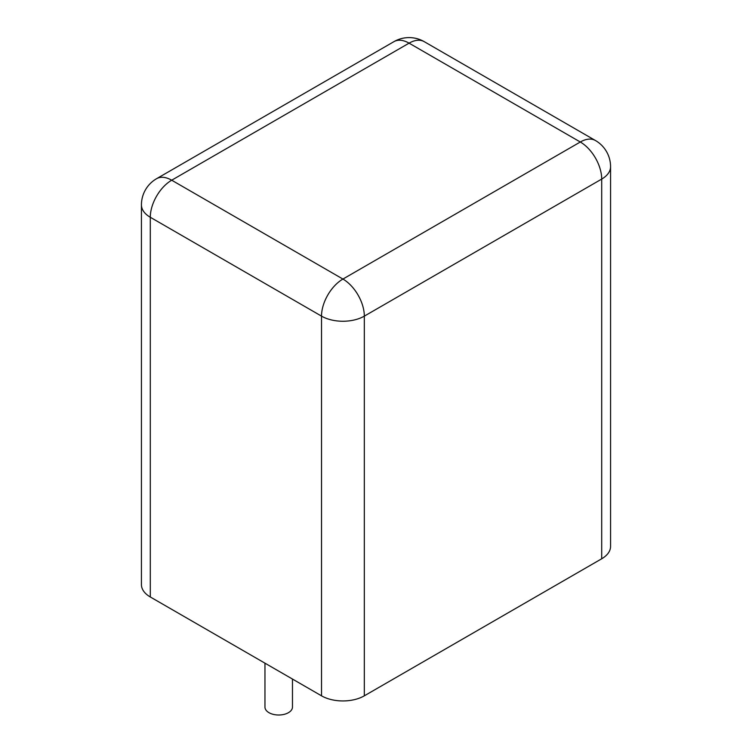 <?xml version="1.0" encoding="UTF-8"?>
<svg xmlns="http://www.w3.org/2000/svg" width="752" height="752" viewBox="0 0 752 752"><rect width="100%" height="100%" fill="white"/><g stroke="black" fill="none" stroke-linecap="round" stroke-linejoin="round"><path stroke-width="1.13" d="M150.297 596.975A30.268 17.475 180 0 1 141.432 584.614L141.432 204.92A30.268 17.475 180 0 0 150.297 217.272L150.297 596.975L321.518 695.826A30.268 17.475 0 0 0 364.325 695.826L364.325 316.131A30.268 17.475 180 0 1 321.518 316.131L150.297 217.272A30.268 17.475 120 0 1 171.7 180.207L409.079 43.155L580.3 142.006A30.268 17.475 -60 0 1 595.434 140.511L424.213 41.651A30.268 30.268 0 0 0 393.945 41.651A30.268 17.475 -120 0 1 409.079 43.155A30.268 17.475 -60 0 1 424.213 41.651M601.703 558.774L601.703 179.079A30.268 17.475 180 0 0 610.568 166.728L610.568 546.422A30.268 17.475 180 0 1 601.703 558.774L364.325 695.826M264.958 663.17L264.958 707.059A13.762 7.943 0 0 0 268.981 712.68A13.762 7.943 0 0 0 283.983 714.4A13.762 7.943 0 0 0 292.472 707.059L292.472 679.056M321.518 695.826L321.518 316.131A30.268 17.475 120 0 1 342.921 279.058A30.268 17.475 60 0 1 364.325 316.131L601.703 179.079A30.268 17.475 60 0 0 580.3 142.006L342.921 279.058L171.7 180.207A30.268 17.475 -120 0 0 156.566 178.703L393.945 41.651M610.568 166.728A30.268 30.268 0 0 0 595.434 140.511M156.566 178.703A30.268 30.268 0 0 0 141.432 204.92"/></g></svg>
